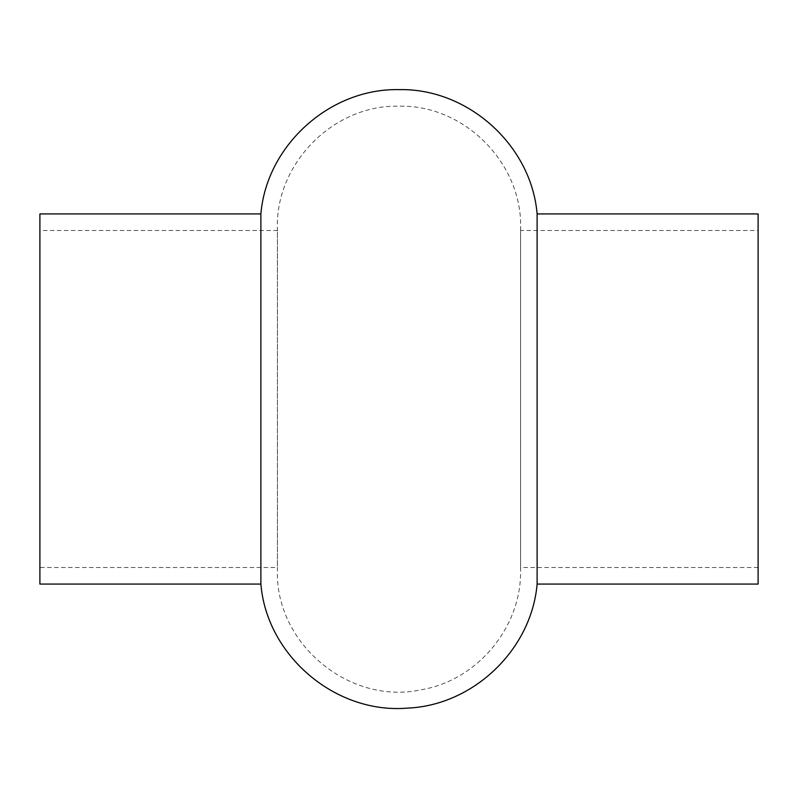 <?xml version="1.0" encoding="UTF-8"?>
<svg xmlns="http://www.w3.org/2000/svg" width="798" height="798" viewBox="0 0 798 798"><rect width="100%" height="100%" fill="white"/><g stroke="black" fill="none" stroke-linecap="round" stroke-linejoin="round"><path stroke-width="0.6" stroke-dasharray="3.99 2.99" d="M39.9 584.076L39.9 213.924M260.886 584.076L260.886 213.924M537.114 584.076L537.114 213.924M39.9 230.502L39.9 567.498L39.9 230.502L277.455 230.502L277.455 567.498L277.455 230.502C274.223 164.588 333.035 104.438 399 106.194C464.965 104.438 523.777 164.588 520.545 230.502L520.545 567.498L520.545 230.502L758.1 230.502L758.1 567.498L758.1 230.502M758.1 584.076L758.1 213.924M758.1 567.498L520.545 567.498L520.575 570.231C521.663 627.198 477.314 680.495 421.105 689.781C349.494 705.482 275.011 643.497 277.425 570.231L277.425 227.769L277.425 570.231L277.455 567.498L39.9 567.498M520.575 570.231L520.575 227.769L520.575 570.231"/><path stroke-width="1.2" d="M39.9 213.924L39.9 584.076L260.886 584.076C266.712 655.717 335.499 714.07 407.14 708.135C473.114 705.572 531.478 649.871 537.114 584.076L537.114 213.924C531.378 145.226 467.917 88.119 399 89.625C330.083 88.119 266.622 145.226 260.886 213.924L39.9 213.924M260.886 213.924L260.886 584.076M537.114 213.924L758.1 213.924L758.1 584.076L537.114 584.076"/></g></svg>
